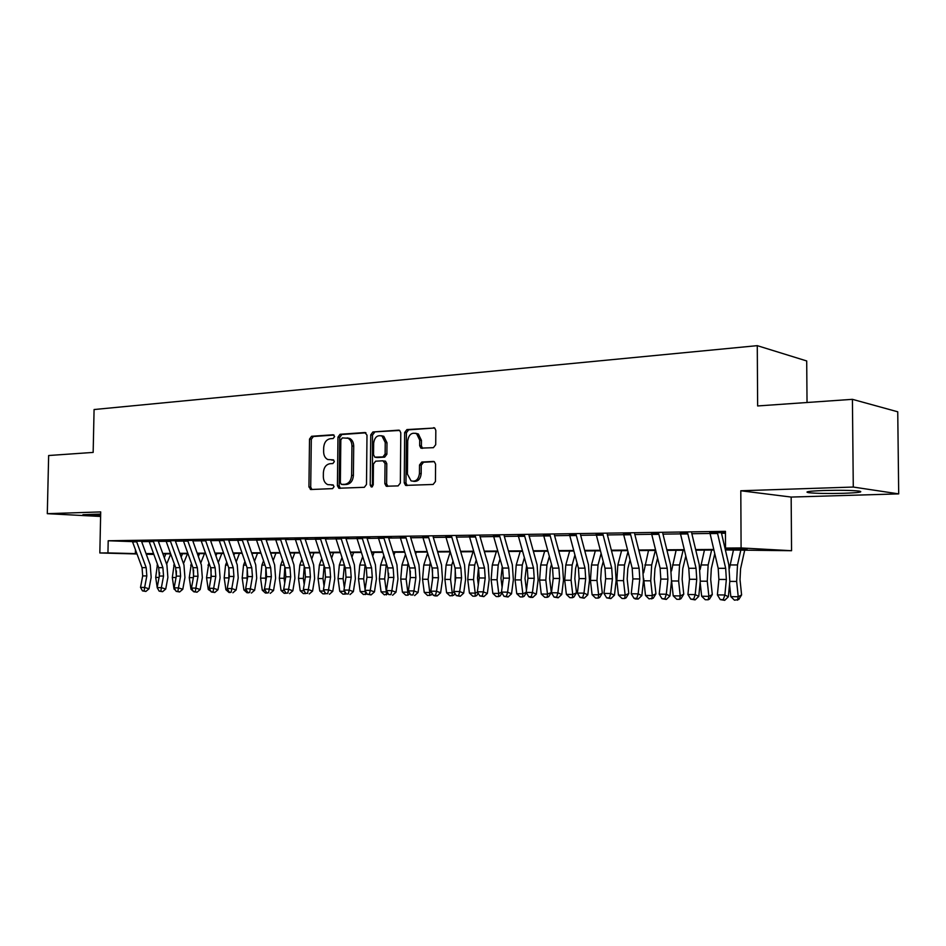 <?xml version="1.0" encoding="UTF-8"?>
<svg xmlns="http://www.w3.org/2000/svg" width="946" height="946" viewBox="0 0 946 946"><rect width="100%" height="100%" fill="white"/><g stroke="black" fill="none" stroke-linecap="round" stroke-linejoin="round"><path stroke-width="1.42" d="M334.612 436.544L333.193 434.77L311.565 436.283L309.519 439.086L308.928 486.942L310.903 489.52L332.578 488.621L334.044 486.67L333.075 484.92L327.742 484.624C324.927 483.3 323.449 480.639 323.331 476.666L323.378 472.645C323.828 467.419 326.051 464.439 330.036 463.706L332.862 463.552L334.328 461.589L333.43 459.874L327.754 459.52C325.105 458.136 323.721 455.546 323.627 451.739L323.674 447.73C324.123 442.515 326.346 439.512 330.32 438.719L333.158 438.53L334.612 436.544M823.659 490.513C808.913 491.092 803.934 491.825 808.735 492.7C816.327 493.481 827.963 493.682 843.643 493.292C858.72 492.736 863.852 491.991 859.039 491.069C851.246 490.288 839.457 490.099 823.659 490.513M100.654 514.045L82.929 514.695L100.631 515.582M433.398 447.683L435.716 444.703L435.822 430.371L434.711 428.018L406.91 429.579L404.663 432.523L404.238 482.85L405.609 485.393L433.126 484.458L435.444 481.514L435.574 464.155L434.32 461.683L433.303 461.435L421.798 462.05L419.516 464.994L419.445 473.52C418.558 479.563 415.755 481.999 411.049 480.852L407.43 474.088L407.714 440.907C408.743 434.521 411.723 432.133 416.63 433.741L419.717 440.127L419.669 445.696L420.875 448.12L433.398 447.683M852.417 399.33L897.742 411.794L898.7 493.883L853.28 487.048L852.417 399.33L757.64 405.952L757.273 345.657L94.08 409.535L93.157 452.413L48.648 455.523L47.3 513.678L100.702 511.916L99.838 552.972L107.95 552.902L108.199 540.757L725.452 531.345L725.523 548.065L741.096 547.947L791.554 550.714L725.381 549.957M853.28 487.048L740.801 490.761L741.096 547.947M366.989 435.125L364.884 432.535L340.075 434.285L337.97 437.123L337.415 485.712L338.822 488.231L364.328 487.308L366.492 484.47L366.989 435.125M372.901 431.967L398.597 430.158L399.638 430.418L400.785 432.795L400.347 483.016L398.112 485.901L386.24 486.22L384.845 483.678L385.034 463.445L382.894 460.797L375.633 461.199L373.445 464.072L373.244 485.002L371.21 486.906L370.229 485.132L370.737 434.864L372.901 431.967L399.697 430.454M47.3 513.678L100.607 516.469M143.39 541.147L132.31 541.254M160.17 540.899L148.96 541.006M177.292 540.651L165.94 540.757M194.758 540.391L183.264 540.509M212.59 540.131L200.954 540.249M230.789 539.859L219.011 539.989M249.377 539.587L237.458 539.717M268.368 539.303L256.283 539.445M287.761 539.019L275.523 539.173M307.592 538.735L295.187 538.889M327.848 538.428L315.278 538.593M348.554 538.132L335.818 538.298M369.732 537.813L356.819 538.002M391.396 537.494L378.305 537.683M405.858 537.281L400.276 537.363M428.467 536.95L422.767 537.032M451.632 536.607L445.791 536.701M475.341 536.264L469.358 536.347M499.618 535.909L493.493 535.992M524.51 535.542L518.231 535.637M550.004 535.164L543.572 535.259M576.149 534.786L569.551 534.88M602.957 534.384L596.193 534.49M630.45 533.982L623.509 534.088M658.676 533.568L651.546 533.674M687.636 533.142L680.328 533.248M108.199 540.757L132.428 541.62M141.64 541.656L149.125 541.538M158.36 541.408L166.106 541.301M175.424 541.159L183.441 541.053M192.818 540.911L201.131 540.793M210.591 540.651L219.188 540.533M228.719 540.391L237.623 540.272M247.237 540.131L256.449 540M266.157 539.859L275.688 539.717M285.467 539.575L295.341 539.433M305.215 539.291L315.432 539.149M325.389 539.007L335.972 538.853M346.011 538.7L356.973 538.546M367.095 538.404L378.459 538.239M388.664 538.085L400.43 537.919M410.73 537.766L422.921 537.6M433.315 537.446L445.933 537.269M456.421 537.115L469.512 536.926M480.095 536.772L493.646 536.571M504.324 536.417L518.373 536.216M529.145 536.063L543.714 535.85M554.593 535.696L569.693 535.483M580.667 535.318L596.335 535.093M607.415 534.939L623.651 534.703M634.837 534.537L651.688 534.301M662.98 534.135L680.458 533.887M691.857 533.721L710.008 533.461M721.514 533.296L725.452 533.237M725.452 532.551L709.867 532.811M717.387 532.704L725.452 532.586M807.033 402.499L806.702 360.958L757.273 345.657M740.801 490.761L791.163 497.064L898.7 493.883M791.163 497.064L791.554 550.714M725.251 549.378L747.021 549.224L725.523 548.065M107.95 552.902L136.874 553.647M146.027 553.576L153.512 553.528M162.747 553.457L170.493 553.398M179.799 553.339L187.816 553.28M197.194 553.209L205.495 553.15M214.955 553.079L223.54 553.02M233.083 552.949L241.975 552.89M251.589 552.819L260.8 552.748M270.497 552.677L280.028 552.606M289.807 552.535L299.669 552.464M309.531 552.393L319.748 552.322M329.693 552.251L340.264 552.168M350.292 552.097L361.254 552.015M371.364 551.944L382.704 551.861M392.909 551.79L404.663 551.707M414.963 551.624L427.131 551.542M437.513 551.471L450.119 551.376M460.596 551.293L473.662 551.199M484.234 551.128L497.762 551.033M508.428 550.95L522.464 550.856M533.225 550.773L547.769 550.667M558.625 550.584L573.702 550.477M584.663 550.395L600.296 550.288M611.364 550.205L627.576 550.087M638.739 550.004L655.554 549.886M666.824 549.803L684.277 549.673M695.653 549.591L713.769 549.46M153.843 554.439L146.275 554.238M136.993 553.978L99.838 552.972M153.666 553.954L147.801 554.001L153.749 554.167M713.899 550.04L695.795 550.17M684.419 550.241L666.965 550.371M655.696 550.442L638.881 550.56M627.718 550.643L611.506 550.761M600.438 550.832L584.805 550.939M573.844 551.021L558.779 551.128M547.911 551.199L533.367 551.305M522.606 551.376L508.581 551.471M497.915 551.553L484.376 551.648M473.804 551.719L460.749 551.814M450.272 551.885L437.667 551.967M427.285 552.038L415.105 552.133M404.817 552.204L393.063 552.287M382.858 552.358L371.518 552.429M361.407 552.499L350.446 552.582M340.418 552.653L329.847 552.724M319.902 552.795L309.685 552.866M299.823 552.937L289.961 553.008M280.182 553.067L270.651 553.138M260.954 553.209L251.754 553.268M242.129 553.339L233.236 553.398M223.705 553.469L215.109 553.528M205.649 553.599L197.359 553.647M187.97 553.717L179.953 553.777M170.647 553.836L162.901 553.895M135.444 549.78L135.361 553.658M400.205 537.363L409.653 567.955L410.328 577.557L408.376 590.872L413.946 590.943L418.049 592.503L419.977 579.189L418.972 564.797L410.564 537.222M333.678 460.028L331.857 460.134M333.311 485.05L331.573 485.121M334.033 435.065L313.351 436.508L311.305 439.299L310.714 487.095L311.896 489.484M365.936 432.819L341.849 434.51L339.744 437.348L339.2 485.877L340.418 488.302M342.31 437.903L340.832 439.89L340.359 482.614L341.329 484.364L344.817 484.317C348.897 483.607 351.155 480.603 351.628 475.306L351.947 445.933C351.853 442.279 350.552 439.724 348.045 438.258L342.31 437.903M343.28 484.577L341.802 484.447M347.206 437.915L349.819 438.483C352.326 439.949 353.627 442.503 353.709 446.145L353.402 475.471C352.929 480.769 350.67 483.773 346.603 484.47L343.575 484.6M384.135 461.021L385.507 461.175L386.796 463.646L386.607 483.844L387.884 486.327M374.663 432.204L372.488 435.101L372.476 486.705M385.235 442.492L382.042 436.082C377.383 434.746 374.592 437.135 373.658 443.236L373.54 454.719L374.817 457.166L382.929 456.93L385.128 454.045L385.235 442.492L386.985 442.716L383.792 436.307L381.273 435.728M376.863 457.486L375.668 457.344M386.985 442.716L386.879 454.246L384.679 457.131L377.43 457.545M415.59 433.256L418.357 433.989L421.443 440.363L421.396 445.909L422.578 448.333L420.875 448.12M413.568 481.325C417.955 481.762 420.485 479.22 421.183 473.698L419.445 473.52M434.309 461.672L423.524 462.251L421.242 465.184L421.183 473.698M434.687 427.994L408.648 429.827L406.402 432.771L405.976 483.016L407.288 485.523M164.036 590.458L163.351 591.049M158.254 589.535L157.261 587.773M157.202 587.407L155.7 577.391L157.462 564.301M159.567 574.21L159.602 572.531M164.285 557.679L165.834 553.871M170.729 554.06L166.638 564.147M136.39 541.017L146.181 567.647L146.819 575.937L144.643 587.442L149.007 588.802L151.171 577.332L150.201 564.928L141.474 541.171M132.263 541.077L142.054 567.647L142.692 575.913L140.516 587.395L144.643 587.442L144.135 590.895L142.479 590.872L145.885 591.439L144.135 590.895M145.885 591.439L149.007 588.802M140.516 587.395L142.479 590.872M175.637 590.434L174.029 589.003L172.314 577.509L174.253 563.804M174.029 589.003L174.821 589.015M176.334 575.937L176.441 570.946M181.159 557.099L182.507 553.753M187.485 553.717L183.5 563.639M194.474 591.948L193.741 591.711M193.386 591.392L190.974 589.24L189.259 577.628L191.399 563.284M190.974 589.24L192.168 589.252M193.481 577.072L193.611 570.024M198.364 556.496L199.511 553.635M204.478 553.599L200.718 563.095M212.188 592.22L208.262 589.476L206.547 577.746L208.877 562.716M208.262 589.476L209.858 589.5M210.982 578.148L211.112 569.291M215.936 555.858L216.859 553.516M221.802 553.481L218.278 562.527M230.268 592.492L228.967 592.468L225.905 589.713L224.19 577.876L225.562 565.117L226.721 562.113M225.905 589.713L227.927 589.748M228.849 579.271L228.979 568.641M233.863 555.184L234.549 553.386M239.48 553.363L236.193 561.912M153.122 540.769L162.901 567.671L163.54 576.043L161.376 587.667L165.727 589.039L167.88 577.45L166.91 564.916L158.183 540.923M148.9 540.828L158.691 567.659L159.33 576.019L157.166 587.608L161.376 587.667L160.844 591.155L159.153 591.132L162.582 591.699L160.844 591.155M162.582 591.699L165.727 589.039M157.166 587.608L159.153 591.132M170.185 540.509L179.953 567.683L180.603 576.149L178.451 587.892L182.791 589.263L184.931 577.568L183.962 564.916L175.246 540.674M165.881 540.58L175.66 567.683L176.311 576.126L174.147 587.833L178.451 587.892L177.883 591.404L176.169 591.38L179.622 591.96L177.883 591.404M179.622 591.96L182.791 589.263M174.147 587.833L176.169 591.38M187.604 540.261L197.359 567.706L198.01 576.256L195.869 588.116L200.197 589.512L202.326 577.687L201.356 564.904L192.653 540.426M183.217 540.32L192.972 567.706L193.634 576.232L191.482 588.057L195.869 588.116L195.278 591.676L193.528 591.64L197.016 592.22L195.278 591.676M197.016 592.22L200.197 589.512M191.482 588.057L193.528 591.64M205.388 539.989L215.132 567.73L215.783 576.362L213.654 588.341L217.97 589.748L220.087 577.805L219.105 564.892L210.414 540.154M200.907 540.06L210.651 567.718L211.301 576.339L209.172 588.282L213.654 588.341L213.039 591.936L211.242 591.912L214.766 592.503L213.039 591.936M214.766 592.503L217.97 589.748M209.172 588.282L211.242 591.912M248.727 592.775L247.001 592.752L243.902 589.961L242.188 577.994L243.548 565.117L244.943 561.475M243.902 589.961L246.374 589.997M247.095 580.454L247.202 568.049M252.156 554.462L252.606 553.268M257.525 553.233L254.486 561.262M223.54 539.717L233.26 567.754L233.922 576.481L231.794 588.578L236.11 590.008L238.215 577.935L237.233 564.88L228.554 539.894M218.964 539.788L228.696 567.742L229.346 576.445L227.229 588.518L231.794 588.578L231.155 592.208L229.322 592.184L231.155 592.208M232.882 592.775L236.11 590.008M227.229 588.518L229.322 592.184M267.411 593L265.4 593.024L262.279 590.221L260.564 578.124L261.912 565.105L263.544 560.789M262.279 590.221L265.211 590.257M265.72 581.731L265.814 567.482M275.936 553.103L273.158 560.564M242.07 539.445L251.778 567.766L252.44 576.587L250.335 588.826L254.628 590.257L256.709 578.065L255.727 564.88L247.072 539.622M237.399 539.516L247.107 567.766L247.769 576.563L245.664 588.755L250.335 588.826L249.661 592.492L247.793 592.456L249.661 592.492M251.376 593.059L254.628 590.257M245.664 588.755L247.793 592.456M286.449 593.225L284.178 593.308L281.045 590.47L279.33 578.254L280.666 565.105L282.535 560.056M281.045 590.47L284.45 590.517M284.746 583.079L284.084 578.29L284.829 566.902M294.738 552.972L292.231 559.819M261.001 539.161L270.686 567.789L271.348 576.705L269.255 589.062L273.536 590.517L275.605 578.195L274.624 564.868L265.98 539.338M256.236 539.232L265.921 567.789L266.583 576.67L264.49 589.003L269.255 589.062L268.558 592.775L266.642 592.752L268.558 592.775M270.272 593.355L273.536 590.517M264.49 589.003L266.642 592.752M305.889 593.438L303.359 593.603L300.201 590.742L298.487 578.384L299.811 565.093L301.928 559.275M300.201 590.742L304.115 590.789M304.186 584.522L303.347 578.42L304.257 566.299M313.93 552.842L311.707 559.015M305.215 592.704L305.31 593.639M280.347 538.877L290.008 567.813L290.67 576.824L288.589 589.323L292.846 590.789L294.904 578.325L293.922 564.857L285.302 539.054M275.463 538.948L285.136 567.813L285.798 576.788L283.717 589.252L288.589 589.323L287.856 593.071L285.905 593.036L287.856 593.071M289.559 593.65L292.846 590.789M283.717 589.252L285.905 593.036M325.743 593.65L322.953 593.899L319.772 591.002L318.057 578.526L319.37 565.093L321.746 558.436M319.772 591.002L324.206 591.061M324.04 586.071L323.012 578.562L324.111 565.684M333.536 552.701L331.608 558.152M324.797 592.09L324.939 593.934M300.107 538.581L309.744 567.837L310.406 576.942L308.349 589.571L312.582 591.061L314.628 578.467L313.634 564.845L305.038 538.771M295.128 538.664L304.766 567.837L305.428 576.906L303.37 589.512L308.349 589.571L307.58 593.367L305.593 593.331L307.58 593.367M309.271 593.946L312.582 591.061M303.37 589.512L305.593 593.331M346.177 593.816L342.972 594.206L339.756 591.274L338.053 578.668L339.342 565.081L341.991 557.525M339.756 591.274L344.734 591.345M344.332 587.726L343.114 578.704L344.415 565.046L339.342 565.081M353.568 552.559L351.936 557.229M344.841 591.51L344.994 594.242M320.304 538.286L329.906 567.86L330.58 577.06L328.534 589.843L332.755 591.333L334.778 578.597L333.772 564.845L325.211 538.475M315.219 538.357L324.821 567.86L325.495 577.036L323.449 589.772L328.534 589.843L327.73 593.662L325.696 593.639L327.73 593.662M329.421 594.265L332.755 591.333M323.449 589.772L325.696 593.639M367.107 593.97L363.43 594.526L360.19 591.557L358.487 578.81L359.764 565.081L362.696 556.555M360.19 591.557L365.369 591.628L365.262 590.824M365.085 589.512L363.666 578.846L365.168 564.384M374.025 552.417L372.724 556.248M365.499 594.549L365.664 591.522M340.962 537.978L350.528 567.884L351.191 577.19L349.18 590.103L353.366 591.617L355.365 578.739L354.372 564.833L345.846 538.168M335.759 538.061L345.325 567.884L346 577.155L343.977 590.044L349.18 590.103L348.341 593.982L346.26 593.946L348.341 593.982M350.02 594.573L353.366 591.617M343.977 590.044L346.26 593.946M388.629 573.241L388.593 575.641M388.345 593.851L384.336 594.845L381.072 591.841L379.37 578.952L380.623 565.069L383.851 555.515M381.072 591.841L386.37 591.912L384.667 578.987L386.394 563.65M394.931 552.275L393.962 555.184M386.453 594.868L386.37 591.912L387.056 591.664M362.082 537.671L371.601 567.907L372.275 577.32L370.276 590.375L374.45 591.912L376.425 578.893L375.42 564.821L366.93 537.86M356.76 537.742L366.291 567.907L366.965 577.285L364.955 590.316L370.276 590.375L369.401 594.289L367.273 594.265L371.069 594.904L369.401 594.289M371.069 594.904L374.45 591.912M364.955 590.316L367.273 594.265M410.339 571.029L410.245 578.089M410.044 593.698L407.88 595.2L405.716 595.164L402.417 592.137L400.726 579.094L401.955 565.058L405.491 554.391M402.417 592.137L407.832 592.208L406.13 579.141L408.093 562.858M416.311 552.121L415.684 554.025M407.88 595.2L407.832 592.208L408.92 591.806M432.535 569.729L432.417 580.123M432.239 593.532L431.388 594.916L427.568 595.495L424.257 592.433L422.555 579.248L423.773 565.058L427.616 553.174M424.257 592.433L429.791 592.515L428.1 579.283L430.288 562.007M438.175 551.967L437.903 552.783M429.78 595.531L429.791 592.515L431.293 591.936M455.239 568.688L455.097 582.334M454.943 593.343L453.784 595.247L449.929 595.838L446.583 592.74L444.892 579.401L446.086 565.046L450.261 551.885M446.583 592.74L452.247 592.823L450.556 579.449L451.75 565.046L452.992 561.084M452.188 595.874L452.247 592.823L454.186 592.066M478.475 567.742L477.494 578.077L478.321 584.734M478.191 593.154L476.689 595.59L475.117 596.216L472.799 596.181L469.429 593.047L467.75 579.567L468.92 565.034L473.035 551.719M469.429 593.047L475.223 593.13L473.544 579.602L474.715 565.034L476.24 560.067M475.117 596.216L475.223 593.13L477.612 592.184M502.243 566.725L500.978 578.231L502.09 587.348M501.983 592.941L500.138 595.945L498.589 596.583L496.212 596.548L492.819 593.379L491.14 579.721L492.287 565.034L496.354 551.565M492.819 593.379L498.755 593.449L497.076 579.768L498.211 565.034L500.032 558.968M498.589 596.583L498.755 593.449L501.593 592.291M526.591 565.613L525.018 578.373L526.449 590.198M526.343 592.716L524.143 596.299L522.606 596.95L520.182 596.914L516.753 593.698L515.085 579.886L516.209 565.022L520.217 551.4M516.753 593.698L522.831 593.781L521.163 579.933L522.275 565.022L524.391 557.762M522.606 596.95L522.831 593.781L526.165 592.385M551.518 564.395L550.359 568.499L549.638 578.526L551.293 592.492L548.727 596.666L547.202 597.316L544.719 597.281L541.266 594.041L539.598 580.064L540.698 565.01L544.648 551.222M541.266 594.041L547.486 594.123L545.818 580.111L546.918 565.01L549.354 556.449M547.202 597.316L547.486 594.123L551.293 592.492M577.06 563.036L575.558 568.534L574.849 578.68L576.504 592.811L573.903 597.032L572.401 597.706L569.859 597.671L566.37 594.384L564.715 580.241L565.779 565.01L569.669 551.045M566.37 594.384L572.744 594.466L571.088 580.276L572.153 565.01L574.92 555.006M572.401 597.706L572.744 594.466L576.504 592.811M603.241 561.546L601.372 568.57L600.686 578.846L602.33 593.142L599.693 597.423L598.215 598.097L595.602 598.061L592.101 594.727L590.446 580.418L591.487 564.999L595.306 550.868M592.101 594.727L598.629 594.821L596.985 580.466L598.014 564.999L601.112 553.41M598.215 598.097L598.629 594.821L602.33 593.142M630.071 559.902L627.825 568.605L627.174 578.999L628.794 593.485L626.134 597.813L624.679 598.499L621.995 598.463L618.459 595.093L616.827 580.596L617.833 564.987L621.569 550.69M618.459 595.093L625.152 595.188L623.52 580.643L624.514 564.987L627.978 551.66M624.679 598.499L625.152 595.188L628.794 593.485M657.588 558.057L654.951 568.641L654.313 579.177L655.933 593.84L653.225 598.227L649.051 598.877L645.491 595.46L643.658 578.432M645.491 595.46L652.35 595.554L650.73 580.832L651.688 564.975L655.342 550.454M643.658 572.779L648.495 550.501M651.794 598.913L652.35 595.554L655.933 593.84M685.815 556.012L682.764 568.676L682.149 579.342L683.757 594.194L681.025 598.641L679.618 599.338L676.804 599.291L673.209 595.838L671.554 580.548M673.209 595.838L680.245 595.945L678.637 581.021L679.559 564.963L683.118 550.253M671.53 570.923L676.106 550.3M679.618 599.338L680.245 595.945L683.757 594.194M714.762 553.729L711.297 568.712L710.706 579.52L712.303 594.561L709.524 599.055L708.152 599.776L705.267 599.729L701.648 596.228L700.158 582.334M701.648 596.228L708.873 596.335L707.265 581.222L708.152 564.963L711.617 550.052M700.135 569.504L704.427 550.111M708.152 599.776L708.873 596.335L712.303 594.561M744.774 549.827L740.576 568.759L740.02 579.697L741.593 594.939L738.779 599.492L734.474 600.178L730.82 596.63L729.543 584.309M730.82 596.63L738.235 596.737L736.65 581.435L737.502 564.951L740.872 549.851M729.472 568.262L733.481 549.898M737.442 600.213L738.235 596.737L741.593 594.939M386.488 483.832L386.465 486.303M383.686 537.34L393.158 567.931L393.832 577.45L391.869 590.659L395.996 592.208L397.959 579.035L396.953 564.809L388.499 537.541M378.234 537.423L387.73 567.931L388.404 577.415L386.417 590.588L391.869 590.659L390.946 594.62L388.771 594.585L390.946 594.62M392.602 595.235L395.996 592.208M386.417 590.588L388.771 594.585M405.787 537.021L415.211 567.955L415.885 577.592L413.946 590.943L412.988 594.951L410.765 594.916L412.988 594.951M414.632 595.566L418.049 592.503M408.376 590.872L410.765 594.916M428.408 536.678L437.785 567.99L438.459 577.722L436.532 591.238L440.611 592.823L442.515 579.342L441.498 564.786L433.15 536.879M422.708 536.76L432.086 567.978L432.771 577.687L430.844 591.167L436.532 591.238L435.538 595.294L433.256 595.259L434.888 595.885L437.17 595.921L435.538 595.294M437.17 595.921L440.611 592.823M430.844 591.167L433.256 595.259M451.561 536.335L460.879 568.014L461.553 577.864L459.661 591.546L463.694 593.142L465.574 579.508L464.557 564.774L456.256 536.548M445.72 536.429L455.05 568.002L455.724 577.829L453.832 591.463L459.661 591.546L458.621 595.637L456.291 595.602L460.241 596.276L458.621 595.637M460.241 596.276L463.694 593.142M453.832 591.463L456.291 595.602M475.27 535.98L484.518 568.038L485.203 578.006L483.335 591.853L487.332 593.461L489.177 579.673L488.16 564.762L479.918 536.193M469.299 536.075L478.558 568.038L479.232 577.971L477.363 591.77L483.335 591.853L482.247 595.992L479.859 595.956L483.855 596.63L482.247 595.992M483.855 596.63L487.332 593.461M477.363 591.77L479.859 595.956M499.559 535.625L508.735 568.061L509.421 578.16L507.588 592.161L511.538 593.792L513.359 579.839L512.342 564.762L504.159 535.838M493.434 535.72L502.622 568.061L503.307 578.124L501.475 592.09L507.588 592.161L506.453 596.358L504.005 596.323L508.037 597.009L506.453 596.358M508.037 597.009L511.538 593.792M501.475 592.09L504.005 596.323M524.439 535.259L533.532 568.097L534.218 578.313L532.432 592.492L536.335 594.135L538.12 580.004L537.091 564.75L528.991 535.471M518.16 535.353L527.277 568.085L527.963 578.266L526.165 592.409L532.432 592.492L531.238 596.737L528.731 596.701L530.304 597.352L532.811 597.387L531.238 596.737M532.811 597.387L536.335 594.135M526.165 592.409L528.731 596.701M549.945 534.88L558.956 568.12L559.642 578.467L557.88 592.823L561.747 594.49L563.485 580.182L562.456 564.738L554.427 535.105M543.512 534.975L552.547 568.12L553.221 578.432L551.459 592.74L557.88 592.823L556.65 597.115L554.072 597.08L558.187 597.777L556.65 597.115M558.187 597.777L561.747 594.49M551.459 592.74L554.072 597.08M576.079 534.49L585.006 568.156L585.692 578.621L583.978 593.154L587.785 594.845L589.488 580.371L588.459 564.727L580.513 534.715M569.492 534.585L578.432 568.144L579.118 578.585L577.391 593.071L583.978 593.154L582.677 597.505L580.052 597.47L584.214 598.179L582.677 597.505M584.214 598.179L587.785 594.845M577.391 593.071L580.052 597.47M602.898 534.088L611.719 568.191L612.405 578.786L610.726 593.509L614.474 595.211L616.142 580.548L615.113 564.703L607.249 534.324M596.122 534.194L604.979 568.179L605.665 578.751L603.974 593.414L610.726 593.509L609.378 597.907L606.682 597.872L610.88 598.593L609.378 597.907M610.88 598.593L614.474 595.211M603.974 593.414L606.682 597.872M630.391 533.686L639.106 568.215L639.792 578.952L638.16 593.863L641.849 595.59L643.469 580.738L642.44 564.691L634.683 533.922M623.449 533.781L632.188 568.215L632.874 578.917L631.242 593.769L638.16 593.863L636.753 598.321L633.986 598.286L635.476 598.972L638.243 599.007L636.753 598.321M638.243 599.007L641.849 595.59M631.242 593.769L633.986 598.286M658.617 533.26L667.214 568.25L667.9 579.129L666.315 594.23L669.945 595.98L671.506 580.939L670.489 564.679L662.827 533.509M651.487 533.367L660.119 568.239L660.805 579.082L659.208 594.135L666.315 594.23L664.849 598.747L662.011 598.7L666.303 599.445L664.849 598.747M666.303 599.445L669.945 595.98M659.208 594.135L662.011 598.7M687.576 532.835L696.055 568.286L696.741 579.307L695.204 594.608L698.763 596.37L700.288 581.128L699.26 564.667L691.703 533.083M680.269 532.941L688.771 568.274L689.457 579.259L687.908 594.514L695.204 594.608L693.678 599.185L690.757 599.137L695.109 599.882L693.678 599.185M695.109 599.882L698.763 596.37M687.908 594.514L690.757 599.137M717.328 532.397L725.665 568.321L726.351 579.484L724.873 594.987L728.349 596.784L729.815 581.341L728.798 564.656L721.36 532.645M709.819 532.503L718.191 568.31L718.877 579.437L717.387 594.892L724.873 594.987L723.276 599.622L720.284 599.587L724.671 600.343L723.276 599.622M724.671 600.343L728.349 596.784M717.387 594.892L720.284 599.587M310.714 487.095L308.928 486.942M311.305 439.299L309.519 439.086M313.351 436.508L311.565 436.283M339.2 485.877L337.415 485.712M339.744 437.348L337.97 437.123M341.849 434.51L340.075 434.285M365.546 432.629L364.884 432.535M346.603 484.47L344.817 484.317M353.402 475.471L351.628 475.306M353.709 446.145L351.947 445.933M399.318 430.264L398.597 430.158M386.607 483.844L384.845 483.678M386.796 463.646L385.034 463.445M371.991 485.298L370.229 485.132M372.488 435.101L370.737 434.864M384.679 457.131L382.929 456.93M386.879 454.246L385.128 454.045M421.396 445.909L419.669 445.696M421.443 440.363L419.717 440.127M421.242 465.184L419.516 464.994M423.524 462.251L421.798 462.05M433.918 461.506L433.303 461.435M405.976 483.016L404.238 482.85M406.402 432.771L404.663 432.523M408.648 429.827L406.91 429.579M434.32 427.817L433.552 427.698M155.7 577.391L159.07 577.415M157.107 565.14L157.769 565.14M146.181 567.647L142.054 567.647M146.819 575.937L142.692 575.913M136.65 541.833L132.523 541.892M172.314 577.509L176.051 577.533M173.721 565.14L174.738 565.14M189.259 577.628L193.374 577.663M190.654 565.129L192.062 565.129M206.547 577.746L210.923 577.781M207.931 565.129L209.728 565.129M224.19 577.876L228.66 577.9M225.562 565.117L227.773 565.117M162.901 567.671L158.691 567.659M163.54 576.043L159.33 576.019M153.382 541.597L149.172 541.656M179.953 567.683L175.66 567.683M180.603 576.149L176.311 576.126M170.446 541.349L166.153 541.408M197.359 567.706L192.972 567.706M198.01 576.256L193.634 576.232M187.864 541.1L183.477 541.159M215.132 567.73L210.651 567.718M215.783 576.362L211.301 576.339M205.649 540.84L201.167 540.911M242.188 577.994L246.752 578.03M243.548 565.117L246.197 565.117M233.26 567.754L228.696 567.742M233.922 576.481L229.346 576.445M223.8 540.58L219.224 540.651M260.564 578.124L265.223 578.16M261.912 565.105L265.01 565.105M251.778 567.766L247.107 567.766M252.44 576.587L247.769 576.563M242.33 540.32L237.659 540.391M279.33 578.254L284.084 578.29M280.666 565.105L284.226 565.105M270.686 567.789L265.921 567.789M271.348 576.705L266.583 576.67M261.262 540.048L256.496 540.119M298.487 578.384L303.347 578.42M299.811 565.093L303.855 565.093M290.008 567.813L285.136 567.813M290.67 576.824L285.798 576.788M280.607 539.764L275.724 539.835M318.057 578.526L323.012 578.562M319.37 565.093L323.922 565.093M309.744 567.837L304.766 567.837M310.406 576.942L305.428 576.906M300.367 539.48L295.389 539.563M338.053 578.668L343.114 578.704M329.906 567.86L324.821 567.86M330.58 577.06L325.495 577.036M320.564 539.196L315.479 539.267M358.487 578.81L363.666 578.846M359.764 565.081L364.931 565.069M350.528 567.884L345.325 567.884M351.191 577.19L346 577.155M341.222 538.901L336.019 538.972M379.37 578.952L384.667 578.987M380.623 565.069L385.909 565.069M371.601 567.907L366.291 567.907M372.275 577.32L366.965 577.285M362.342 538.593L357.02 538.676M400.726 579.094L406.13 579.141M401.955 565.058L407.371 565.058M422.555 579.248L428.1 579.283M423.773 565.058L429.307 565.058M444.892 579.401L450.556 579.449M446.086 565.046L451.75 565.046M467.75 579.567L473.544 579.602M468.92 565.034L474.715 565.034M491.14 579.721L497.076 579.768M492.287 565.034L498.211 565.034M515.085 579.886L521.163 579.933M516.209 565.022L522.275 565.022M539.598 580.064L545.818 580.111M540.698 565.01L546.918 565.01M564.715 580.241L571.088 580.276M565.779 565.01L572.153 565.01M590.446 580.418L596.985 580.466M591.487 564.999L598.014 564.999M616.827 580.596L623.52 580.643M617.833 564.987L624.514 564.987M643.859 580.785L650.73 580.832M644.829 564.975L651.688 564.975M671.589 580.974L678.637 581.021M672.523 564.975L679.559 564.963M700.277 581.175L707.265 581.222M700.939 564.963L708.152 564.963M729.815 581.388L736.65 581.435M730.087 564.951L737.502 564.951M393.158 567.931L387.73 567.931M393.832 577.45L388.404 577.415M383.946 538.286L378.495 538.369M415.211 567.955L409.653 567.955M415.885 577.592L410.328 577.557M406.047 537.967L400.465 538.049M437.785 567.99L432.086 567.978M438.459 577.722L432.771 577.687M428.656 537.647L422.957 537.73M460.879 568.014L455.05 568.002M461.553 577.864L455.724 577.829M451.821 537.316L445.98 537.399M484.518 568.038L478.558 568.038M485.203 578.006L479.232 577.971M475.519 536.973L469.547 537.056M508.735 568.061L502.622 568.061M509.421 578.16L503.307 578.124M499.807 536.619L493.682 536.713M533.532 568.097L527.277 568.085M534.218 578.313L527.963 578.266M524.687 536.264L518.408 536.358M558.956 568.12L552.547 568.12M559.642 578.467L553.221 578.432M550.182 535.897L543.749 535.992M585.006 568.156L578.432 568.144M585.692 578.621L579.118 578.585M576.327 535.531L569.729 535.625M611.719 568.191L604.979 568.179M612.405 578.786L605.665 578.751M603.134 535.14L596.37 535.235M639.106 568.215L632.188 568.215M639.792 578.952L632.874 578.917M630.627 534.75L623.686 534.845M667.214 568.25L660.119 568.239M667.9 579.129L660.805 579.082M658.842 534.336L651.723 534.443M696.055 568.286L688.771 568.274M696.741 579.307L689.457 579.259M687.813 533.922L680.493 534.029M725.665 568.321L718.191 568.31M726.351 579.484L718.877 579.437M717.553 533.497L710.044 533.603M808.735 492.7L808.724 491.506M311.246 489.508L310.323 489.425M339.886 488.313L338.822 488.231M349.819 438.483L348.045 438.258M387.588 486.339L386.24 486.22M385.507 461.175L383.757 460.986M371.932 486.965L371.21 486.906M383.792 436.307L382.042 436.082M418.357 433.989L416.63 433.741M407.111 485.535L405.609 485.393"/></g></svg>
